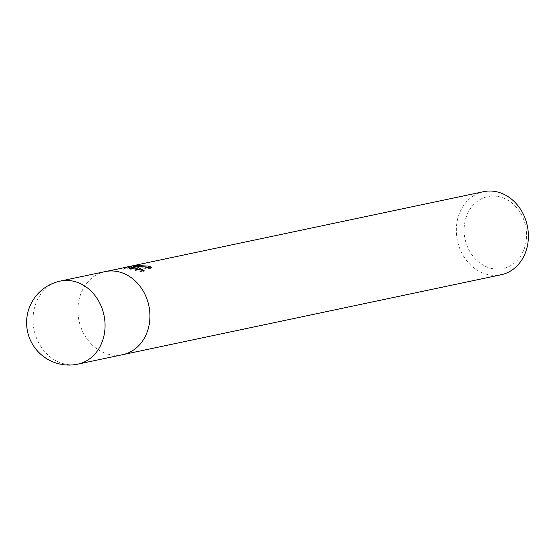 <?xml version="1.0" encoding="UTF-8"?>
<svg xmlns="http://www.w3.org/2000/svg" width="556" height="556" viewBox="0 0 556 556"><rect width="100%" height="100%" fill="white"/><g stroke="black" fill="none" stroke-linecap="round" stroke-linejoin="round"><path stroke-width="0.42" stroke-dasharray="2.78 2.08" d="M483.588 191.681A42.451 35.723 -101.9 0 0 456.518 234.632A42.451 35.723 -101.9 0 0 490.969 275.15A42.451 35.723 -101.9 0 0 501.13 274.747M104.855 271.662A42.451 35.723 -101.9 0 0 78.083 314.724A42.451 35.723 -101.9 0 0 112.52 355.069A42.451 35.723 -101.9 0 0 122.396 354.728M496.557 196.24A36.786 30.955 -101.9 0 0 464.142 228.62A36.786 30.955 -101.9 0 0 494.145 268.923A36.786 30.955 -101.9 0 0 526.56 236.543A36.786 30.955 -101.9 0 0 496.557 196.24M147.993 267.54L135.601 266.852L138.833 266.143L123.071 269.278L123.119 267.811M130.361 268.075L127.97 269.215L144.06 272.079L141.3 270.091M144.06 272.079L144.108 270.612M127.97 269.215L128.019 267.818M123.071 269.278L131.654 267.589M124.481 269.104L124.53 267.679M133.523 267.54L151.913 268.812A41.033 34.528 -101.9 0 0 148.341 267.561M138.833 266.143L138.882 264.719M151.913 268.812L151.962 267.373M105.14 271.599A42.451 35.723 -101.9 0 0 78.069 314.55A42.451 35.723 -101.9 0 0 112.52 355.069A42.451 35.723 -101.9 0 0 122.681 354.665M60.263 281.079A42.451 35.723 -101.9 0 0 33.193 324.03A42.451 35.723 -101.9 0 0 67.644 364.548A42.451 35.723 -101.9 0 0 77.805 364.145M123.23 269.229L131.661 267.45M135.622 266.248L135.601 266.852"/><path stroke-width="0.83" d="M148.341 267.561A41.033 34.528 -101.9 0 0 148.16 267.505L148.209 266.095A42.451 35.723 78.1 0 1 151.962 267.373L133.572 266.129L136.762 266.665L144.108 270.612L128.019 267.818L131.702 266.164L105.14 271.599A42.451 35.723 -101.9 0 0 104.855 271.662M122.396 354.728A42.451 35.723 -101.9 0 0 122.681 354.665L501.13 274.747A42.451 35.723 -101.9 0 0 528.2 231.796A42.451 35.723 -101.9 0 0 493.749 191.278A42.451 35.723 -101.9 0 0 483.588 191.681L133.093 265.698L138.882 264.719L135.65 265.434L148.209 266.095M105.14 271.599A42.451 35.723 -101.9 0 1 115.3 271.203A42.451 35.723 -101.9 0 1 149.752 311.714A42.451 35.723 -101.9 0 1 122.681 354.665A42.451 35.723 -101.9 0 0 149.752 311.714A42.451 35.723 -101.9 0 0 115.3 271.196A42.451 35.723 -101.9 0 0 105.14 271.599L60.263 281.079A42.451 42.451 0 0 0 63.683 364.722A42.451 42.451 0 0 0 77.805 364.145L77.805 364.145A42.451 35.723 -101.9 0 0 104.876 321.194A42.451 35.723 -101.9 0 0 70.424 280.676A42.451 35.723 -101.9 0 0 60.263 281.079M123.349 267.763L133.093 265.698M141.3 270.091L133.523 267.54L133.572 266.129M131.702 266.164L131.654 267.589L130.361 268.075M131.918 267.394L131.967 265.942M131.661 267.45L133.537 267.047M135.643 265.434L135.622 266.248M122.681 354.665L77.805 364.145"/></g></svg>
